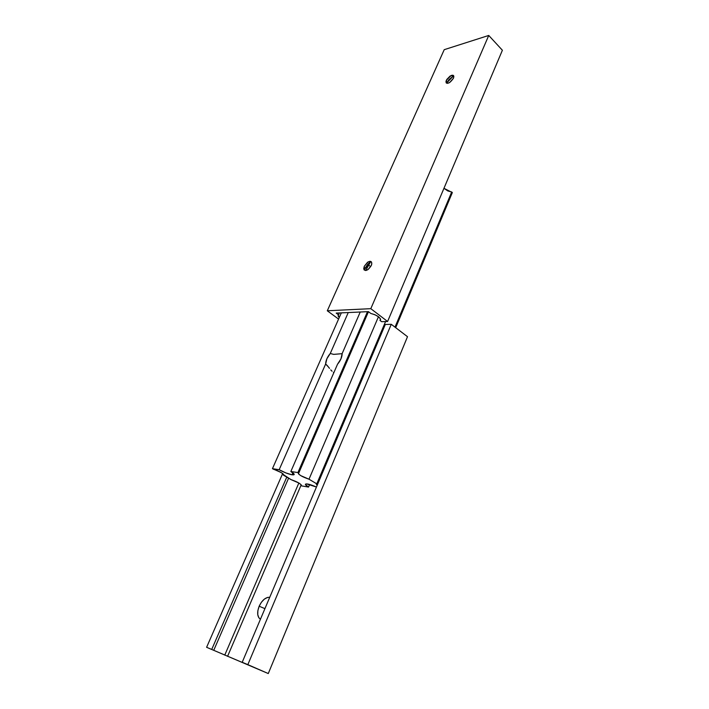 <?xml version="1.0" encoding="UTF-8"?>
<svg xmlns="http://www.w3.org/2000/svg" width="709" height="709" viewBox="0 0 709 709"><rect width="100%" height="100%" fill="white"/><g stroke="black" fill="none" stroke-linecap="round" stroke-linejoin="round"><path stroke-width="1.06" d="M446.351 80.294L451.199 75.473C453.574 74.782 454.327 75.712 453.459 78.256L453.822 76.226L453.317 75.42L450.135 76.014L446.759 79.505L446.156 82.793L447.485 83.361L449.639 82.554L453.459 78.256C449.861 83.281 447.361 84.433 445.952 81.703L446.351 80.294L446.129 82.749L446.351 80.294M453.636 75.748L446.502 83.157L449.001 79.638L453.636 75.748M364.293 266.265L368.024 261.976C371.321 260.628 372.411 261.825 371.286 265.583L371.8 263.845L371.41 261.905L369.797 261.337L367.519 262.303L364.293 266.265L363.752 268.755L364.151 269.934L364.293 266.265L364.435 269.26L367.723 264.253L370.869 261.488L364.16 269.943L365.755 270.528L368.042 269.571L371.286 265.583C367.811 270.714 365.295 271.724 363.744 268.605L364.293 266.265M444.224 49.674L327.301 310.781L338.583 319.085L327.301 310.781L444.224 49.674L488.74 35.45L502.389 50.25L387.593 321.487L502.389 50.25L488.74 35.45L370.807 308.672L488.74 35.45L444.224 49.674M338.548 314.831L339.389 312.944L338.548 314.831L336.19 313.094L368.423 311.641L370.807 313.458C376.798 315.071 380.051 317.198 380.582 319.839L379.989 320.433L380.565 319.094L379.989 320.433L381.646 321.691L387.593 321.487L370.807 308.672L327.301 310.781L370.807 308.672L387.593 321.487L381.646 321.691L379.989 320.433L380.529 319.006L378.597 316.834L374.901 314.716L370.807 313.458L368.423 311.641L336.19 313.094L338.548 314.831L338.096 315.319L339.257 317.561L338.193 316.232L338.548 314.831M326.991 365.268L325.626 364.045C325.768 360.5 327.31 356.981 330.261 353.499L333.709 354.376L342.172 353.667L333.709 354.376L330.261 353.499L348.261 312.545L330.261 353.499L326.884 358.745L325.626 364.045L279.178 469.704L273.266 469.163C279.275 471.237 282.776 473.142 283.777 474.888L291.062 479.639C296.947 481.686 300.377 483.538 301.343 485.213L300.917 485.452L301.706 485.913L308.539 487.074C306.359 485.762 305.313 484.814 305.402 484.229C306.536 483.414 310.223 484.344 316.444 487.03L306.536 483.884L305.419 484.504L308.539 487.074L309.647 484.477L308.539 487.074L301.706 485.913L300.917 485.452L301.139 484.69L298.923 483.042L291.062 479.639L283.387 475.127L283.538 474.303L281.243 472.602L272.442 468.676L341.33 312.864L272.442 468.676L279.178 469.704L325.626 364.045L328.267 366.792L326.991 365.268M329.499 368.361L328.267 366.792L329.499 368.361M332.06 371.241L330.757 369.885L332.06 371.241M333.859 372.642L333.416 372.358L333.859 372.642M370.444 266.256L368.928 265.512L370.444 266.256M365.693 270.537L370.63 261.648L365.693 270.537M292.073 474.808L292.914 472.868L292.073 474.808C288.12 474.002 283.822 472.3 279.178 469.704L285.887 472.93L292.073 474.808L293.783 474.835L294.155 474.224L290.85 471.494C293.18 472.903 294.288 473.913 294.182 474.534L292.073 474.808M337.519 364.231L290.85 471.494L337.519 364.231L340.949 358.887L342.172 353.534L360.243 312.004L342.172 353.534C342.084 357.106 340.533 360.668 337.519 364.231M367.484 311.685L297.913 472.575L290.85 471.494L297.913 472.575L367.484 311.685M368.476 311.676L298.746 473.071L297.913 472.575L298.746 473.071L368.476 311.676M309 479.204C302.858 477.095 299.287 475.145 298.303 473.346L298.746 473.071L298.524 473.922L300.829 475.668L309 479.204L378.455 316.719L309 479.204L316.772 483.848L309 479.204M385.572 321.558L316.772 483.848L385.572 321.558M317.171 485.31L316.285 484.114L316.772 483.848L316.294 484.105L317.171 485.31M451.695 191.979L394.993 327.141L451.695 191.979L452.342 192.573L395.702 327.691L452.342 192.573L443.958 188.31L447.831 190.951L451.695 191.979M259.166 606.222L264.927 608.641L259.166 606.222L257.872 610.573L257.748 614.623L258.829 617.743L260.442 619.241C257.252 616.874 256.826 612.541 259.166 606.222C262.108 600.142 265.627 597.164 269.73 597.297L267.435 597.465L264.333 599.14L261.426 602.216L259.166 606.222M282.669 473.532L206.611 647.29L268.277 673.55L206.611 647.29L282.669 473.532M286.782 477.122L211.716 649.435L286.782 477.122M288.59 478.185L213.737 650.321L288.59 478.185M298.852 482.997L224.753 655.116L298.852 482.997M300.935 485.461L227.571 656.339L300.935 485.461M255.515 668.073L242.212 662.268L385.306 324.474L242.212 662.268L247.84 664.643L391.262 324.297L247.84 664.643L268.277 673.55L407.507 336.695L268.277 673.55L206.611 647.29L255.515 668.073M385.306 324.474L391.262 324.297L407.507 336.695L391.262 324.297L385.306 324.474M451.199 75.473L452.9 75.243M368.024 261.976L370.373 261.346"/></g></svg>
